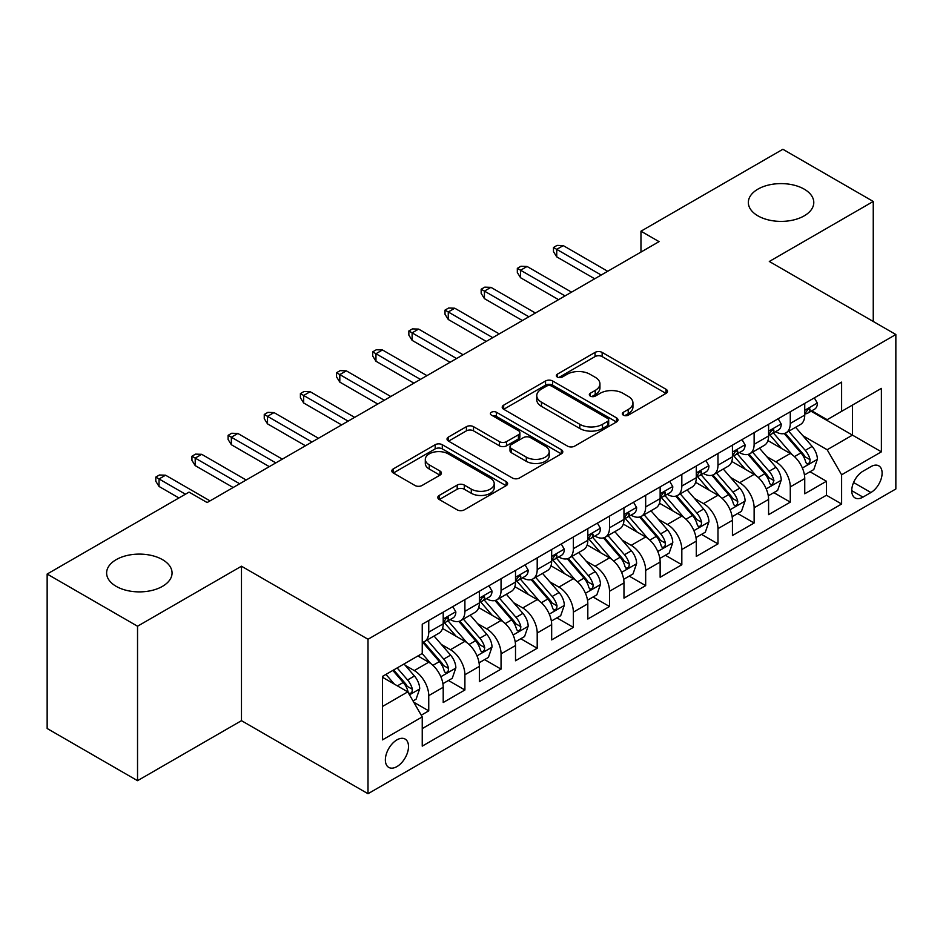 <?xml version="1.0" encoding="UTF-8"?>
<svg xmlns="http://www.w3.org/2000/svg" width="943" height="943" viewBox="0 0 943 943"><rect width="100%" height="100%" fill="white"/><g stroke="black" fill="none" stroke-linecap="round" stroke-linejoin="round"><path stroke-width="1.41" d="M623.358 415.156A3.513 2.027 0 0 0 628.321 415.156L666.029 393.384A5.021 2.9 0 0 0 667.503 391.333A5.021 2.9 0 0 0 666.029 389.282L602.153 352.411A5.021 2.9 0 0 0 595.057 352.411L557.348 374.171A3.513 2.027 0 0 0 556.323 375.609A3.513 2.027 0 0 0 557.348 377.047A3.513 2.027 0 0 0 562.323 377.047L567.203 374.23A16.055 9.277 0 0 1 589.905 374.23L595.233 377.294A16.055 9.277 0 0 1 599.937 383.86A16.055 9.277 0 0 1 595.233 390.414L590.353 393.231A3.513 2.027 0 0 0 589.328 394.657A3.513 2.027 0 0 0 590.353 396.095A3.513 2.027 0 0 0 595.316 396.095L600.196 393.278A16.055 9.277 0 0 1 622.91 393.278L628.238 396.355A16.055 9.277 0 0 1 632.942 402.909A16.055 9.277 0 0 1 628.238 409.462L623.358 412.28A3.513 2.027 0 0 0 622.321 413.718A3.513 2.027 0 0 0 623.358 415.156L623.358 412.28M162.479 559.635A32.722 18.895 0 0 0 126.822 555.545A32.722 18.895 0 0 0 106.618 572.99A32.722 18.895 0 0 0 116.201 586.357A32.722 18.895 0 0 0 151.858 590.448A32.722 18.895 0 0 0 172.062 572.99A32.722 18.895 0 0 0 162.479 559.635M804.202 189.142A32.722 18.895 0 0 0 768.545 185.04A32.722 18.895 0 0 0 748.341 202.497A32.722 18.895 0 0 0 757.924 215.853A32.722 18.895 0 0 0 793.582 219.955A32.722 18.895 0 0 0 813.785 202.497A32.722 18.895 0 0 0 804.202 189.142M396.932 766.588A16.361 9.442 120 0 0 407.624 752.172A16.361 9.442 120 0 0 405.113 739.064A16.361 9.442 120 0 0 396.932 739.878A16.361 9.442 120 0 0 386.241 754.294A16.361 9.442 120 0 0 388.752 767.402A16.361 9.442 120 0 0 396.932 766.588M439.261 495.417A5.021 2.9 0 0 0 437.8 497.456A5.021 2.9 0 0 0 439.261 499.507L457.19 509.857A5.021 2.9 0 0 0 464.286 509.857L506.155 485.68A5.021 2.9 0 0 0 507.629 483.629A5.021 2.9 0 0 0 506.155 481.578L442.279 444.707A5.021 2.9 0 0 0 435.183 444.707L393.314 468.883A5.021 2.9 0 0 0 391.84 470.934A5.021 2.9 0 0 0 393.314 472.973L414.955 485.48A5.021 2.9 0 0 0 422.051 485.48L439.98 475.131A5.021 2.9 0 0 0 441.442 473.08A5.021 2.9 0 0 0 439.98 471.029L429.242 464.84A13.426 7.756 0 0 1 425.305 459.359A13.426 7.756 0 0 1 433.591 452.192A13.426 7.756 0 0 1 448.231 453.878L490.277 478.148A13.426 7.756 0 0 1 494.215 483.629A13.426 7.756 0 0 1 485.928 490.796A13.426 7.756 0 0 1 471.3 489.111L464.286 485.067A5.021 2.9 0 0 0 457.19 485.067L439.261 495.417L439.261 499.507M241.479 566.213L137.537 626.223L47.15 574.039L47.15 728.503L137.537 780.686L241.479 720.676L368.006 793.723L368.006 639.26L241.479 566.213L241.479 720.676M873.253 321.469L873.253 201.46L769.311 261.47L895.85 334.517L368.006 639.26M873.253 201.46L782.867 149.277L640.969 231.2L640.969 252.076M47.15 574.039L189.048 492.116L207.13 502.548L659.051 241.632L640.969 231.2M567.556 446.133A5.021 2.9 0 0 0 574.652 446.133L616.522 421.957A5.021 2.9 0 0 0 617.995 419.918A5.021 2.9 0 0 0 616.522 417.867L552.645 380.984A5.021 2.9 0 0 0 545.549 380.984L503.68 405.16A5.021 2.9 0 0 0 502.206 407.211A5.021 2.9 0 0 0 503.68 409.262L567.556 446.133M492.835 415.91A3.513 2.027 0 0 1 496.395 416.405L496.395 412.232L561.344 449.728A5.021 2.9 0 0 1 562.806 451.768A5.021 2.9 0 0 1 561.344 453.819L519.463 477.995A5.021 2.9 0 0 1 512.367 477.995L448.491 441.124L448.491 437.022A5.021 2.9 0 0 0 447.029 439.073A5.021 2.9 0 0 0 448.491 441.124M448.491 437.022L466.42 426.672A5.021 2.9 0 0 1 473.516 426.672L499.413 441.63A5.021 2.9 0 0 0 506.509 441.63L518.402 434.77A5.021 2.9 0 0 0 519.876 432.719A5.021 2.9 0 0 0 518.402 430.668L491.433 415.097A3.513 2.027 0 0 1 490.407 413.671A3.513 2.027 0 0 1 492.576 411.796A3.513 2.027 0 0 1 496.395 412.232M421.25 715.195L428.747 710.857L413.741 702.205M405.207 665.334L414.283 670.579A20.451 11.811 60 0 1 428.747 695.628L443.21 687.27L443.21 702.511L464.899 689.993L448.455 680.492M441.359 644.458L450.436 649.703A20.451 11.811 60 0 1 464.899 674.752L479.362 666.406L479.362 681.636L501.051 669.117L484.608 659.617M477.512 623.594L486.6 628.828A20.451 11.811 60 0 1 501.051 653.876L515.515 645.531L515.515 660.772L537.204 648.242L520.76 638.741M513.676 602.718L522.752 607.952A20.451 11.811 60 0 1 537.204 633.001L551.667 624.655L551.667 639.896L573.368 627.366L556.912 617.877M549.828 581.843L558.904 587.088A20.451 11.811 60 0 1 573.368 612.137L587.819 603.779L587.819 619.021L609.52 606.502L593.064 597.002M585.98 560.967L595.057 566.213A20.451 11.811 60 0 1 609.52 591.261L623.971 582.915L623.971 598.145L645.672 585.627L629.217 576.126M622.132 540.103L631.209 545.337A20.451 11.811 60 0 1 645.672 570.385L660.135 562.04L660.135 577.269L681.824 564.751L665.369 555.25M658.285 519.228L667.361 524.461A20.451 11.811 60 0 1 681.824 549.51L696.288 541.164L696.288 556.405L717.977 543.875L701.521 534.375M694.437 498.352L703.513 503.597A20.451 11.811 60 0 1 717.977 528.646L732.44 520.288L732.44 535.53L754.129 523L737.674 513.511M730.589 477.476L739.666 482.722A20.451 11.811 60 0 1 754.129 507.77L768.592 499.413L768.592 514.654L790.281 502.136L790.281 486.894A20.451 11.811 -120 0 0 775.818 461.846L766.742 456.601M773.838 492.635L790.281 502.136M443.21 687.27A20.451 11.811 -120 0 0 428.747 662.222L417.902 655.963M479.362 666.406A20.451 11.811 -120 0 0 464.899 641.358L442.538 628.451M515.515 645.531A20.451 11.811 -120 0 0 501.051 620.482L478.702 607.575M551.667 624.655A20.451 11.811 -120 0 0 537.204 599.607L514.854 586.699M587.819 603.779A20.451 11.811 -120 0 0 573.368 578.731L551.007 565.824M623.971 582.915A20.451 11.811 -120 0 0 609.52 557.867L587.159 544.948M660.135 562.04A20.451 11.811 -120 0 0 645.672 536.991L623.311 524.084M696.288 541.164A20.451 11.811 -120 0 0 681.824 516.116L659.463 503.208M732.44 520.288A20.451 11.811 -120 0 0 717.977 495.24L695.616 482.333M768.592 499.413A20.451 11.811 -120 0 0 754.129 474.364L731.768 461.457M870.908 466.644L862.951 471.241A15.854 9.147 120 0 0 852.602 485.209A15.854 9.147 120 0 0 855.03 497.904A15.854 9.147 120 0 0 862.951 497.126L870.908 492.529A15.854 9.147 120 0 0 881.257 478.561A15.854 9.147 120 0 0 878.829 465.866A15.854 9.147 120 0 0 870.908 466.644M368.006 793.723L895.85 488.981L895.85 334.517M382.469 706.472L407.777 691.867L422.24 716.916L422.24 746.137L841.616 504.01L841.616 474.789L827.164 449.74L802.894 435.737M422.24 716.916L382.469 739.878L382.469 676.414L422.24 653.464L422.24 624.242L841.616 382.115L841.616 411.337L881.387 388.375L881.387 451.827L841.616 474.789M450.247 619.539L450.436 619.645A20.451 11.811 60 0 0 460.667 620.659L475.131 612.313A20.451 11.811 -120 0 0 479.362 602.942L479.362 591.261M486.399 598.664L486.6 598.77A20.451 11.811 60 0 0 496.82 599.783L511.283 591.438A20.451 11.811 -120 0 0 515.515 582.079L515.515 570.385M522.563 577.788L522.752 577.894A20.451 11.811 60 0 0 532.972 578.908L547.435 570.562A20.451 11.811 -120 0 0 551.667 561.203L551.667 549.51M558.716 556.912L558.904 557.03A20.451 11.811 60 0 0 569.124 558.044L583.587 549.686A20.451 11.811 -120 0 0 587.819 540.327L587.819 528.634M594.868 536.048L595.057 536.154A20.451 11.811 60 0 0 605.276 537.168L619.74 528.823A20.451 11.811 -120 0 0 623.971 519.452L623.971 507.77M631.02 515.173L631.209 515.279A20.451 11.811 60 0 0 641.429 516.293L655.892 507.947A20.451 11.811 -120 0 0 660.135 498.588L660.135 486.894M667.173 494.297L667.361 494.403A20.451 11.811 60 0 0 677.581 495.417L692.044 487.071A20.451 11.811 -120 0 0 696.288 477.712L696.288 466.019M703.325 473.421L703.513 473.539A20.451 11.811 60 0 0 713.745 474.553L728.196 466.196A20.451 11.811 -120 0 0 732.44 456.836L732.44 445.143M739.477 452.557L739.666 452.664A20.451 11.811 60 0 0 749.897 453.677L764.349 445.32A20.451 11.811 -120 0 0 768.592 435.961L768.592 424.279M422.24 728.609L826.433 495.24L826.433 481.26L804.744 493.778L804.744 478.549A20.451 11.811 -120 0 0 790.281 453.5L767.92 440.593M775.629 431.682L775.818 431.788A20.451 11.811 -120 0 0 786.049 432.802A20.451 11.811 -120 0 0 790.281 423.442L790.281 411.749M786.049 432.802L800.513 424.456A20.451 11.811 -120 0 0 804.744 415.085L804.744 403.404M428.747 620.482L428.747 632.164A20.451 11.811 60 0 1 424.515 641.535A20.451 11.811 60 0 1 422.24 642.36M424.515 641.535L438.978 633.177A20.451 11.811 -120 0 0 443.21 623.818L443.21 612.125M464.899 599.607L464.899 611.3A20.451 11.811 60 0 1 460.667 620.659M501.051 578.731L501.051 590.424A20.451 11.811 60 0 1 496.82 599.783M537.204 557.855L537.204 569.548A20.451 11.811 60 0 1 532.972 578.908M573.368 536.991L573.368 548.673A20.451 11.811 60 0 1 569.124 558.044M609.52 516.116L609.52 527.809A20.451 11.811 60 0 1 605.276 537.168M645.672 495.24L645.672 506.933A20.451 11.811 60 0 1 641.429 516.293M681.824 474.364L681.824 486.058A20.451 11.811 60 0 1 677.581 495.417M717.977 453.5L717.977 465.182A20.451 11.811 60 0 1 713.745 474.553M754.129 432.625L754.129 444.318A20.451 11.811 60 0 1 749.897 453.677M754.129 507.77L754.129 523M717.977 528.646L717.977 543.875M681.824 549.51L681.824 564.751M645.672 570.385L645.672 585.627M609.52 591.261L609.52 606.502M573.368 612.137L573.368 627.366M537.204 633.001L537.204 648.242M501.051 653.876L501.051 669.117M464.899 674.752L464.899 689.993M428.747 695.628L428.747 710.857M407.777 691.867L382.469 677.251M827.164 449.74L852.46 435.124L852.46 405.077L881.387 388.375M811.063 411.219L881.387 451.827M811.782 410.806L827.164 419.682L841.616 411.337M137.537 626.223L137.537 780.686M809.99 471.759L826.433 481.26M826.433 495.24L841.616 504.01M624.761 415.651L628.238 413.635A16.055 9.277 0 0 0 632.942 407.081L632.942 402.909M599.937 383.86L599.937 388.033A16.055 9.277 0 0 1 595.233 394.587L591.756 396.59M665.958 393.42L602.153 356.584A5.021 2.9 0 0 0 595.057 356.584L558.751 377.542M616.463 422.004L552.645 385.157A5.021 2.9 0 0 0 545.549 385.157L503.739 409.297M607.657 421.344A3.513 2.027 0 0 0 608.683 419.918A3.513 2.027 0 0 0 607.657 418.48L551.584 386.111A3.513 2.027 0 0 0 546.61 386.111L541.471 389.082A16.055 9.277 0 0 0 536.767 395.636A16.055 9.277 0 0 0 541.471 402.189L579.792 424.315A16.055 9.277 0 0 0 602.506 424.315L607.657 421.344L607.657 425.517A3.513 2.027 0 0 0 608.683 424.091L608.683 419.918M536.767 395.636L536.767 399.808A16.055 9.277 0 0 0 541.471 406.362L541.471 402.189M607.657 425.517L602.506 428.499A16.055 9.277 0 0 1 579.792 428.499L541.471 406.362M448.562 441.159L466.42 430.845L466.42 426.672M519.876 432.719L519.876 436.892A5.021 2.9 0 0 1 518.402 438.943L506.509 445.803A5.021 2.9 0 0 1 499.413 445.803L473.516 430.845A5.021 2.9 0 0 0 466.42 430.845M496.395 416.405L561.274 453.866M526.3 457.155A13.426 7.756 0 0 0 540.928 458.828A13.426 7.756 0 0 0 549.215 451.673A13.426 7.756 0 0 0 545.29 446.192L530.473 437.635A5.021 2.9 0 0 0 523.377 437.635L511.483 444.495A5.021 2.9 0 0 0 510.01 446.546A5.021 2.9 0 0 0 511.483 448.597L526.3 457.155L526.3 461.327A13.426 7.756 0 0 0 540.928 463.001A13.426 7.756 0 0 0 549.215 455.846L549.215 451.673M510.01 446.546L510.01 450.719A5.021 2.9 0 0 0 511.483 452.77L511.483 448.597M526.3 461.327L511.483 452.77M494.215 483.629L494.215 487.802A13.426 7.756 0 0 1 485.928 494.969A13.426 7.756 0 0 1 471.3 493.283L464.286 489.24A5.021 2.9 0 0 0 457.19 489.24L439.332 499.554M425.305 459.359L425.305 463.532A13.426 7.756 0 0 0 429.242 469.013L429.242 464.84M439.909 475.166L429.242 469.013M506.096 485.716L442.279 448.88A5.021 2.9 0 0 0 435.183 448.88L393.372 473.021M804.438 474.966L813.785 469.567L817.392 459.135A13.544 7.827 -120 0 0 812.123 446.416L795.597 427.285M792.297 454.821L773.413 432.967M781.547 448.455L770.596 435.772A32.463 18.742 -120 0 0 769.582 434.64M784.199 433.532L800.913 452.876A13.544 7.827 60 0 1 805.746 462.211L806.725 463.826L808.564 463.567L809.789 462.07L810.084 459.712A13.544 7.827 -120 0 0 805.251 450.377L788.737 431.246M785.189 433.226L803.141 454.007A6.907 3.984 60 0 1 804.874 456.707L810.084 459.712M814.328 397.875L817.392 403.191A13.544 7.827 60 0 1 814.587 409.191L807.727 413.152A13.544 7.827 -120 0 0 810.084 410.028L809.801 408.826L808.104 409.168L805.746 412.539A13.544 7.827 60 0 1 804.744 414.46M805.192 413.788L805.251 413.788A13.544 7.827 -120 0 0 807.727 413.152M601.198 275.038L556.735 249.365L556.735 256.873L553.482 251.651L553.482 247.479L556.735 249.365L563.242 245.604L607.705 271.278M556.735 256.873L594.691 278.786M553.482 247.479L557.089 245.392L563.242 245.604M768.286 495.841L777.633 490.443L781.24 480.011A13.544 7.827 -120 0 0 775.971 467.28L759.445 448.161M756.133 475.696L737.261 453.831M745.394 469.331L734.432 456.636A32.463 18.742 -120 0 0 733.43 455.516M748.047 454.408L764.761 473.751A13.544 7.827 60 0 1 769.594 483.087L770.572 484.69L772.411 484.431L773.932 480.588A13.544 7.827 -120 0 0 769.099 471.252L752.573 452.121M749.037 454.09L766.989 474.883A6.907 3.984 60 0 1 768.722 477.582L773.932 480.588M732.133 516.705L741.481 511.318L745.088 500.874A13.544 7.827 -120 0 0 739.807 488.156L723.293 469.036M719.98 496.56L701.109 474.706M709.242 490.195L698.28 477.512A32.463 18.742 -120 0 0 697.278 476.38M711.894 475.284L728.609 494.627A13.544 7.827 60 0 1 733.442 503.963L734.42 505.566L736.247 505.307L737.473 503.821L737.78 501.452A13.544 7.827 -120 0 0 732.947 492.128L716.421 472.997M712.884 474.966L730.837 495.747A6.907 3.984 60 0 1 732.57 498.458L737.78 501.452M695.981 537.581L705.317 532.194L708.936 521.75A13.544 7.827 -120 0 0 703.655 509.031L687.141 489.9M683.828 517.436L664.956 495.582M673.09 511.071L662.127 498.387A32.463 18.742 -120 0 0 661.126 497.256M675.742 496.159L692.457 515.503A13.544 7.827 60 0 1 697.278 524.838L698.268 526.442L700.095 526.182L701.321 524.697L701.616 522.328A13.544 7.827 -120 0 0 696.794 512.992L680.268 493.873M676.732 495.841L694.685 516.623A6.907 3.984 60 0 1 696.417 519.322L701.616 522.328M659.829 558.456L669.165 553.058L672.783 542.626A13.544 7.827 -120 0 0 667.503 529.907L650.988 510.776M647.676 538.312L628.804 516.458M636.938 531.946L625.975 519.263A32.463 18.742 -120 0 0 624.973 518.131M639.59 517.023L656.304 536.378A13.544 7.827 60 0 1 661.126 545.702L662.116 547.317L663.943 547.058L665.169 545.561L665.463 543.203A13.544 7.827 -120 0 0 660.642 533.868L644.116 514.748M640.568 516.717L658.52 537.498A6.907 3.984 60 0 1 660.265 540.198L665.463 543.203M778.175 418.739L781.24 424.067A13.544 7.827 60 0 1 778.435 430.055L771.574 434.028A13.544 7.827 -120 0 0 773.932 430.904L773.637 429.702L771.952 430.043L769.594 433.415A13.544 7.827 60 0 1 768.592 435.336M769.04 434.664L769.099 434.664A13.544 7.827 -120 0 0 771.574 434.028M565.046 295.902L520.583 270.228L520.583 277.749L517.33 272.527L517.33 268.354L520.583 270.228L527.09 266.48L571.552 292.153M520.583 277.749L558.539 299.662M517.33 268.354L520.937 266.268L527.09 266.48M742.023 439.615L745.088 444.943A13.544 7.827 60 0 1 742.282 450.931L735.41 454.903A13.544 7.827 -120 0 0 737.78 451.78L737.485 450.577L735.799 450.907L733.442 454.278A13.544 7.827 60 0 1 732.44 456.212M732.888 455.528L732.947 455.528A13.544 7.827 -120 0 0 735.41 454.903M528.893 316.777L484.419 291.104L484.419 298.625L481.166 293.403L481.166 289.23L484.419 291.104L490.938 287.344L535.4 313.017M484.419 298.625L522.387 320.537M481.166 289.23L484.785 287.143L490.938 287.344M705.859 460.49L708.936 465.807A13.544 7.827 60 0 1 706.13 471.806L699.258 475.767A13.544 7.827 -120 0 0 701.616 472.655L701.333 471.453L699.647 471.783L697.278 475.154A13.544 7.827 60 0 1 696.288 477.087M696.736 476.404L696.794 476.404A13.544 7.827 -120 0 0 699.258 475.767M492.741 337.653L448.267 311.98L448.267 319.488L445.013 314.278L445.013 310.094L448.267 311.98L454.774 308.22L499.248 333.893M448.267 319.488L486.234 341.413M445.013 310.094L448.632 308.007L454.774 308.22M669.707 481.366L672.783 486.682A13.544 7.827 60 0 1 669.978 492.682L663.106 496.643A13.544 7.827 -120 0 0 665.463 493.519L665.18 492.317L663.483 492.659L661.126 496.03A13.544 7.827 60 0 1 660.135 497.951M660.583 497.279L660.642 497.279A13.544 7.827 -120 0 0 663.106 496.643M456.589 358.529L412.115 332.855L412.115 340.364L408.861 335.142L408.861 330.969L412.115 332.855L418.621 329.095L463.096 354.768M412.115 340.364L450.082 362.277M408.861 330.969L412.48 328.883L418.621 329.095M623.677 579.332L633.012 573.933L636.631 563.501A13.544 7.827 -120 0 0 631.35 550.771L614.836 531.652M611.524 559.187L592.64 537.321M600.785 552.822L589.823 540.139A32.463 18.742 -120 0 0 588.821 539.007M603.437 537.899L620.14 557.242A13.544 7.827 60 0 1 624.973 566.578L625.963 568.181L627.79 567.934L629.016 566.437L629.311 564.079A13.544 7.827 -120 0 0 624.478 554.743L607.964 535.612M604.416 537.581L622.368 558.374A6.907 3.984 60 0 1 624.113 561.073L629.311 564.079M633.555 502.23L636.631 507.558A13.544 7.827 60 0 1 633.826 513.546L626.954 517.518A13.544 7.827 -120 0 0 629.311 514.395L629.028 513.192L627.331 513.534L624.973 516.905A13.544 7.827 60 0 1 623.971 518.827M624.431 518.155L624.478 518.155A13.544 7.827 -120 0 0 626.954 517.518M420.437 379.392L375.962 353.719L375.962 361.24L372.709 356.018L372.709 351.845L375.962 353.719L382.469 349.971L426.943 375.644M375.962 361.24L413.93 383.153M372.709 351.845L376.328 349.759L382.469 349.971M587.524 600.196L596.86 594.809L600.479 584.365A13.544 7.827 -120 0 0 595.198 571.647L578.684 552.527M575.371 580.051L556.488 558.197M564.633 573.698L553.671 561.002A32.463 18.742 -120 0 0 552.669 559.871M567.285 558.775L583.988 578.118A13.544 7.827 60 0 1 588.821 587.454L589.811 589.057L591.638 588.797L592.864 587.312L593.159 584.943A13.544 7.827 -120 0 0 588.326 575.619L571.812 556.488M568.264 558.456L586.216 579.25A6.907 3.984 60 0 1 587.961 581.949L593.159 584.943M597.402 523.106L600.479 528.434A13.544 7.827 60 0 1 597.673 534.422L590.801 538.394A13.544 7.827 -120 0 0 593.159 535.27L592.876 534.068L591.178 534.41L588.821 537.769A13.544 7.827 60 0 1 587.819 539.702M588.279 539.031L588.326 539.031A13.544 7.827 -120 0 0 590.801 538.394M384.284 400.268L339.81 374.595L339.81 382.115L336.557 376.894L336.557 372.721L339.81 374.595L346.317 370.835L390.791 396.508M339.81 382.115L377.778 404.028M336.557 372.721L340.175 370.634L346.317 370.835M551.36 621.072L560.708 615.685L564.327 605.241A13.544 7.827 -120 0 0 559.046 592.522L542.531 573.391M539.219 600.927L520.336 579.073M528.469 594.561L517.518 581.878A32.463 18.742 -120 0 0 516.516 580.747M531.133 579.65L547.836 598.994A13.544 7.827 60 0 1 552.669 608.329L553.659 609.932L555.486 609.673L556.712 608.188L557.007 605.819A13.544 7.827 -120 0 0 552.174 596.483L535.659 577.364M532.111 579.332L550.064 600.113A6.907 3.984 60 0 1 551.808 602.813L557.007 605.819M561.25 543.981L564.327 549.298A13.544 7.827 60 0 1 561.521 555.297L554.649 559.258A13.544 7.827 -120 0 0 557.007 556.146L556.724 554.944L555.026 555.274L552.669 558.645A13.544 7.827 60 0 1 551.667 560.578M552.126 559.894L552.174 559.894A13.544 7.827 -120 0 0 554.649 559.258M348.132 421.144L303.658 395.471L303.658 402.979L300.404 397.769L300.404 393.596L303.658 395.471L310.164 391.71L354.639 417.384M303.658 402.979L341.614 424.904M300.404 393.596L304.023 391.498L310.164 391.71M515.208 641.947L524.556 636.549L528.174 626.117A13.544 7.827 -120 0 0 522.894 613.398L506.379 594.267M503.067 621.802L484.183 599.948M492.317 615.437L481.366 602.754A32.463 18.742 -120 0 0 480.352 601.622M494.981 600.526L511.684 619.869A13.544 7.827 60 0 1 516.516 629.193L517.507 630.808L519.334 630.549L520.56 629.052L520.854 626.694A13.544 7.827 -120 0 0 516.021 617.359L499.507 598.239M495.959 600.208L513.911 620.989A6.907 3.984 60 0 1 515.656 623.688L520.854 626.694M525.098 564.857L528.174 570.173A13.544 7.827 60 0 1 525.369 576.173L518.497 580.134A13.544 7.827 -120 0 0 520.854 577.01L520.571 575.808L518.874 576.149L516.516 579.521A13.544 7.827 60 0 1 515.515 581.454M515.974 580.77L516.021 580.77A13.544 7.827 -120 0 0 518.497 580.134M311.968 442.019L267.506 416.346L267.506 423.855L264.252 418.633L264.252 414.46L267.506 416.346L274.012 412.586L318.475 438.259M267.506 423.855L305.461 445.768M264.252 414.46L267.871 412.374L274.012 412.586M479.056 662.823L488.403 657.424L492.01 646.992A13.544 7.827 -120 0 0 486.741 634.262L470.215 615.142M466.915 642.678L448.031 620.812M456.164 636.313L445.214 623.629A32.463 18.742 -120 0 0 444.2 622.498M458.828 621.39L475.531 640.733A13.544 7.827 60 0 1 480.364 650.069L481.343 651.672L483.181 651.424L484.407 649.927L484.702 647.57A13.544 7.827 -120 0 0 479.869 638.234L463.355 619.103M459.807 621.083L477.759 641.865A6.907 3.984 60 0 1 479.504 644.564L484.702 647.57M488.945 585.721L492.01 591.049A13.544 7.827 60 0 1 489.217 597.049L482.344 601.009A13.544 7.827 -120 0 0 484.702 597.886L484.419 596.683L482.722 597.025L480.364 600.396A13.544 7.827 60 0 1 479.362 602.318M479.81 601.646L479.869 601.646A13.544 7.827 -120 0 0 482.344 601.009M275.816 462.883L231.353 437.21L231.353 444.731L228.1 439.509L228.1 435.336L231.353 437.21L237.86 433.462L282.322 459.135M231.353 444.731L269.309 466.644M228.1 435.336L231.719 433.25L237.86 433.462M442.904 683.699L452.251 678.3L455.858 667.856A13.544 7.827 -120 0 0 450.589 655.137L434.063 636.018M430.762 663.554L422.11 653.534M420.012 657.188L418.609 655.562M422.676 642.266L439.379 661.609A13.544 7.827 60 0 1 444.212 670.945L445.19 672.548L447.029 672.288L448.255 670.803L448.55 668.434A13.544 7.827 -120 0 0 443.717 659.11L427.203 639.979M423.655 641.947L441.607 662.74A6.907 3.984 60 0 1 443.34 665.44L448.55 668.434M452.793 606.597L455.858 611.924A13.544 7.827 60 0 1 453.053 617.913L446.192 621.885A13.544 7.827 -120 0 0 448.55 618.761L448.267 617.559L446.569 617.901L444.212 621.26A13.544 7.827 60 0 1 443.21 623.193M443.658 622.521L443.717 622.521A13.544 7.827 -120 0 0 446.192 621.885M239.663 483.759L195.201 458.086L195.201 465.606L191.948 460.384L191.948 456.212L195.201 458.086L201.708 454.326L246.17 480.011M195.201 465.606L233.157 487.519M191.948 456.212L195.555 454.125L201.708 454.326M413.022 700.944L416.099 699.176L419.706 688.732A13.544 7.827 -120 0 0 414.437 676.013L404.028 663.966M394.327 684.099L385.958 674.41M383.86 678.052L382.469 676.449M392.83 670.438L403.227 682.484A13.544 7.827 60 0 1 408.06 691.82L409.038 693.423L410.877 693.164L412.103 691.679L412.397 689.309A13.544 7.827 -120 0 0 407.565 679.974L397.168 667.939M393.667 669.954L405.455 683.604A6.907 3.984 60 0 1 407.187 686.304L412.397 689.309M185.441 494.203L159.049 478.961L159.049 486.47L155.795 481.26L155.795 477.087L159.049 478.961L165.555 475.201L210.018 500.874M159.049 486.47L178.934 497.951M155.795 477.087L159.402 475.001L165.555 475.201M414.283 670.579L428.747 662.222M450.436 649.703L464.899 641.358M486.6 628.828L501.051 620.482M522.752 607.952L537.204 599.607M558.904 587.088L573.368 578.731M595.057 566.213L609.52 557.867M631.209 545.337L645.672 536.991M667.361 524.461L681.824 516.116M703.513 503.597L717.977 495.24M739.666 482.722L754.129 474.364M775.818 461.846L790.281 453.5M790.281 423.442L804.744 415.085M428.747 632.164L443.21 623.818M464.899 611.3L479.362 602.942M501.051 590.424L515.515 582.079M537.204 569.548L551.667 561.203M573.368 548.673L587.819 540.327M609.52 527.809L623.971 519.452M645.672 506.933L660.135 498.588M681.824 486.058L696.288 477.712M717.977 465.182L732.44 456.836M754.129 444.318L768.592 435.961M790.281 486.894L804.744 478.549M853.568 482.521L870.908 492.529M851.741 490.655L862.951 497.126M628.238 413.635L628.238 409.462M590.353 396.095L590.353 393.231M595.233 394.587L595.233 390.414M557.348 377.047L557.348 374.171M595.057 356.584L595.057 352.411M602.153 356.584L602.153 352.411M666.029 393.384L666.029 389.282M503.68 409.262L503.68 405.16M545.549 385.157L545.549 380.984M552.645 385.157L552.645 380.984M616.522 421.957L616.522 417.867M579.792 428.499L579.792 424.315M602.506 428.499L602.506 424.315M473.516 430.845L473.516 426.672M499.413 445.803L499.413 441.63M506.509 445.803L506.509 441.63M518.402 438.943L518.402 434.77M561.344 453.819L561.344 449.728M457.19 489.24L457.19 485.067M464.286 489.24L464.286 485.067M471.3 493.283L471.3 489.111M439.98 475.131L439.98 471.029M393.314 472.973L393.314 468.883M435.183 448.88L435.183 444.707M442.279 448.88L442.279 444.707M506.155 485.68L506.155 481.578M802.375 468.011L817.31 459.394M805.251 450.377L812.123 446.416M794.454 456.612L800.913 452.876M817.31 403.038L804.744 410.288M808.328 409.026L810.084 410.028M766.223 488.887L781.158 480.27M769.099 471.252L775.971 467.28M758.302 477.488L764.761 473.751M730.071 509.762L745.005 501.146M732.947 492.128L739.807 488.156M722.138 498.364L728.609 494.627M693.918 530.638L708.841 522.009M696.794 512.992L703.655 509.031M685.985 519.228L692.457 515.503M657.754 551.514L672.689 542.885M660.642 533.868L667.503 529.907M649.833 540.103L656.304 536.378M781.158 423.914L768.592 431.163M772.176 429.89L773.932 430.904M745.005 444.778L732.44 452.039M736.023 450.766L737.78 451.78M708.841 465.653L696.288 472.903M699.871 471.641L701.616 472.655M672.689 486.529L660.135 493.778M663.719 492.517L665.463 493.519M621.602 572.377L636.537 563.761M624.478 554.743L631.35 550.771M613.681 560.979L620.14 557.242M636.537 507.405L623.971 514.654M627.566 513.381L629.311 514.395M585.45 593.253L600.385 584.636M588.326 575.619L595.198 571.647M577.529 581.855L583.988 578.118M600.385 528.269L587.819 535.53M591.414 534.257L593.159 535.27M549.298 614.129L564.232 605.5M552.174 596.483L559.046 592.522M541.376 602.718L547.836 598.994M564.232 549.144L551.667 556.405M555.262 555.132L557.007 556.146M513.145 635.004L528.08 626.376M516.021 617.359L522.894 613.398M505.224 623.594L511.684 619.869M528.08 570.02L515.515 577.269M519.11 576.008L520.854 577.01M476.993 655.868L491.928 647.252M479.869 638.234L486.741 634.262M469.072 644.47L475.531 640.733M491.928 590.896L479.362 598.145M482.946 596.884L484.702 597.886M440.841 676.744L455.775 668.127M443.717 659.11L450.589 655.137M432.92 665.345L439.379 661.609M455.775 611.771L443.21 619.021M446.793 617.748L448.55 618.761M409.498 694.838L419.623 688.991M407.565 679.974L414.437 676.013M397.38 685.856L403.227 682.484"/></g></svg>
